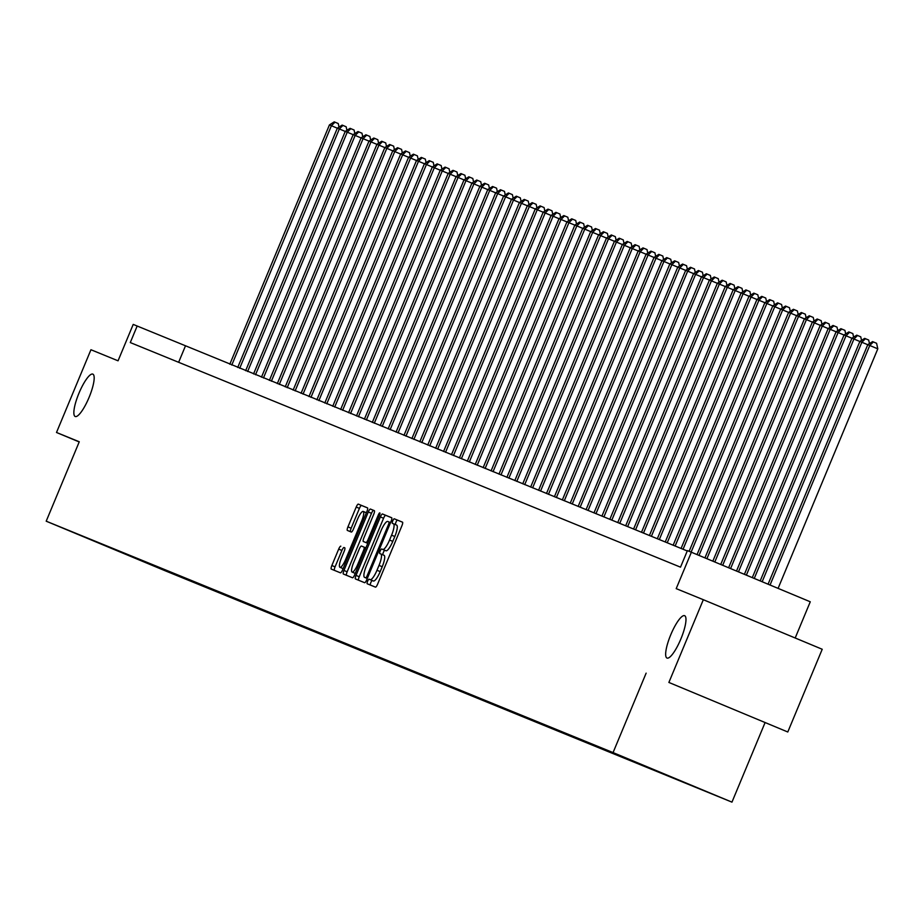 <?xml version="1.0" encoding="UTF-8"?>
<svg xmlns="http://www.w3.org/2000/svg" width="924" height="924" viewBox="0 0 924 924"><rect width="100%" height="100%" fill="white"/><g stroke="black" fill="none" stroke-linecap="round" stroke-linejoin="round"><path stroke-width="1.39" d="M367.602 581.265A2.46 0.589 -67.4 0 0 367.209 583.76L375.456 587.133A3.523 0.843 -67.4 0 0 377.593 584.199L401.928 525.721A3.523 0.843 -67.4 0 0 402.506 522.152L394.248 518.791A2.46 0.589 -67.4 0 0 392.758 520.836A2.46 0.589 -67.4 0 0 392.353 523.331L393.428 523.769A11.261 2.691 -67.4 0 1 391.58 535.181L389.558 540.055A11.261 2.691 -67.4 0 1 382.744 549.433L381.67 548.995A2.46 0.589 -67.4 0 0 380.18 551.051A2.46 0.589 -67.4 0 0 379.776 553.545L380.85 553.984A11.261 2.691 -67.4 0 1 379.013 565.396L376.98 570.27A11.261 2.691 -67.4 0 1 370.166 579.648L369.103 579.209A2.46 0.589 -67.4 0 0 367.602 581.265M384.072 555.324L380.85 553.984L384.061 555.324A11.261 2.691 -67.4 0 1 384.072 555.324A11.261 2.691 -67.4 0 1 382.224 566.735L380.191 571.61A11.261 2.691 -67.4 0 1 373.377 580.988L372.314 580.549A2.46 0.589 -67.4 0 0 370.824 582.605A2.46 0.589 -67.4 0 0 370.351 585.042M402.587 522.222L397.459 520.12A2.46 0.589 -67.4 0 0 395.969 522.176A2.46 0.589 -67.4 0 0 395.53 524.647M396.639 525.109L393.428 523.769L396.639 525.109A11.261 2.691 -67.4 0 1 394.802 536.521L392.769 541.395A11.261 2.691 -67.4 0 1 385.955 550.773L384.892 550.334A2.46 0.589 -67.4 0 0 383.391 552.39A2.46 0.589 -67.4 0 0 382.952 554.862M89.085 397.378A22.938 5.475 -67.4 0 0 92.839 374.128A22.938 5.475 -67.4 0 0 78.944 393.243A22.938 5.475 -67.4 0 0 75.191 416.493A22.938 5.475 -67.4 0 0 89.085 397.378M680.884 638.946A22.938 5.475 -67.4 0 0 684.638 615.696A22.938 5.475 -67.4 0 0 670.743 634.811A22.938 5.475 -67.4 0 0 666.989 658.05A22.938 5.475 -67.4 0 0 680.884 638.946M163.398 569.981L142.527 561.295L163.398 569.981M340.817 546.188A3.523 0.843 -67.4 0 0 338.681 549.122L331.855 565.523A3.523 0.843 -67.4 0 0 331.277 569.092L340.448 572.834A3.523 0.843 -67.4 0 0 342.585 569.9L366.92 511.434A3.523 0.843 -67.4 0 0 367.498 507.865L358.327 504.123A3.523 0.843 -67.4 0 0 356.202 507.057L347.944 526.865A3.523 0.843 -67.4 0 0 347.378 530.434L351.293 532.039A3.523 0.843 -67.4 0 0 353.43 529.106L357.519 519.276A9.413 2.241 -67.4 0 1 363.213 511.446A9.413 2.241 -67.4 0 1 361.677 520.974L345.657 559.47A9.413 2.241 -67.4 0 1 339.951 567.313A9.413 2.241 -67.4 0 1 341.499 557.773L344.167 551.362A3.523 0.843 -67.4 0 0 344.744 547.793L344.028 547.528A3.523 0.843 -67.4 0 0 341.903 550.461L335.066 566.862A3.523 0.843 -67.4 0 0 334.407 570.374M668.884 682.443L787.791 731.993L668.884 682.443L703.326 599.711L676.206 588.634L691.371 552.229L687.41 550.623L680.514 567.163L130.284 342.561L137.168 326.022L133.218 324.405L118.053 360.81L90.945 349.734L56.503 432.478L79.198 441.938M646.13 673.157L613.062 752.586L46.2 521.194L79.268 441.764L56.503 432.478M356.029 575.398A3.523 0.843 -67.4 0 0 355.451 578.955L364.622 582.697A3.523 0.843 -67.4 0 0 366.747 579.775L391.095 521.298A3.523 0.843 -67.4 0 0 391.672 517.729L382.49 513.987A3.523 0.843 -67.4 0 0 380.365 516.92L356.029 575.398L359.24 576.738A3.523 0.843 -67.4 0 0 358.581 580.237M352.541 577.766L343.37 574.023A3.523 0.843 -67.4 0 1 343.947 570.466L368.283 511.988A3.523 0.843 -67.4 0 1 370.409 509.055L374.336 510.66A3.523 0.843 -67.4 0 1 373.758 514.218L363.894 537.941A3.523 0.843 -67.4 0 0 363.317 541.499L365.916 542.561A3.523 0.843 -67.4 0 0 368.052 539.639L378.32 514.945A2.46 0.589 -67.4 0 1 379.81 512.889A2.46 0.589 -67.4 0 1 379.418 515.384L354.666 574.843A3.523 0.843 -67.4 0 1 352.541 577.766M703.326 599.711L822.221 649.26L787.791 731.993M698.221 788.114L718.445 796.546L698.221 788.114M613.062 752.586L731.958 802.136L165.096 570.743L46.2 521.194M164.726 569.692L164.437 570.374L685.019 782.605M164.437 570.374L70.605 531.265L685.054 782.686M795.194 637.987L810.267 601.79L691.371 552.229M765.026 722.707L731.958 802.136M687.26 550.97L137.168 326.022M178.632 362.3L185.377 346.107M141.661 560.267L141.95 560.995M133.241 557.449L133.079 556.768M391.753 517.798L385.712 515.326A3.523 0.843 -67.4 0 0 383.576 518.26L359.24 576.738M365.661 577.8A2.46 0.589 -67.4 0 0 367.151 575.756L388.519 524.428A2.46 0.589 -67.4 0 0 388.923 521.933L387.791 521.471A11.261 2.691 -67.4 0 0 380.977 530.85L366.378 565.938A11.261 2.691 -67.4 0 0 364.53 577.338A11.261 2.691 -67.4 0 0 364.53 577.35L367.278 578.493M374.416 510.718L373.619 510.394A3.523 0.843 -67.4 0 0 371.494 513.328L347.158 571.794A3.523 0.843 -67.4 0 0 346.5 575.306M366.528 542.838L367.775 543.347M353.649 562.543A9.413 2.241 -67.4 0 0 352.102 572.083A9.413 2.241 -67.4 0 0 357.807 564.241L363.444 550.681A3.523 0.843 -67.4 0 0 364.021 547.112L361.423 546.049A3.523 0.843 -67.4 0 0 359.297 548.983L353.649 562.543M344.825 547.851L344.028 547.528M367.579 507.923L361.538 505.463A3.523 0.843 -67.4 0 0 359.413 508.396L351.166 528.205A3.523 0.843 -67.4 0 0 350.508 531.716M778.089 588.38L877.8 348.833L867.786 344.675L768.075 584.199M770.05 585.031L869.761 345.484L873.376 341.938L876.587 343.278L877.8 348.833M867.786 344.675L872.579 341.614L873.376 341.938M762.161 581.739L861.849 342.25L859.874 341.441L760.186 580.919M867.775 344.721L861.849 342.25L865.453 338.704L868.676 340.044L869.449 343.613M859.874 341.441L864.668 338.38L865.453 338.704M754.261 578.447L853.938 339.016L851.951 338.207L752.298 577.627M859.851 341.487L853.938 339.016L857.541 335.481L860.752 336.821L861.538 340.378M851.951 338.207L856.744 335.158L857.541 335.481M746.373 575.155L846.014 335.782L844.039 334.973L744.398 574.335M851.94 338.253L846.014 335.782L849.618 332.247L852.84 333.587L853.614 337.144M844.039 334.973L848.833 331.924L849.618 332.247M738.484 571.864L838.103 332.559L836.116 331.751L736.509 571.044M844.016 335.019L838.103 332.559L841.706 329.013L844.917 330.353L845.703 333.922M730.584 568.583L830.179 329.325L836.105 331.785L840.909 328.69L841.706 329.013M722.695 565.292L822.268 326.091L828.181 328.563L832.998 325.456L833.783 325.779L830.179 329.325L828.204 328.517L728.62 567.752M833.783 325.779L837.005 327.119L837.779 330.688M714.806 562L814.344 322.857L820.269 325.329L825.074 322.222L825.871 322.545L822.268 326.091L820.281 325.283L720.72 564.472M825.871 322.545L829.082 323.885L829.868 327.454M706.906 558.708L806.433 319.623L812.346 322.095L817.163 318.999L817.959 319.323L814.344 322.857L812.369 322.049L712.831 561.18M817.959 319.323L821.17 320.663L821.944 324.22M699.018 555.416L798.509 316.401L804.434 318.861L809.251 315.765L810.036 316.089L806.433 319.623L804.446 318.815L704.931 557.888M810.036 316.089L813.247 317.429L814.032 320.998M796.534 315.592L801.327 312.531L802.124 312.855L798.509 316.401L796.534 315.592L697.043 554.596M802.124 312.855L805.335 314.195L806.109 317.764M691.117 552.136L790.597 313.167L788.611 312.358L689.142 551.328M796.511 315.627L790.597 313.167L794.201 309.621L797.412 310.961L798.197 314.53M788.611 312.358L793.416 309.297L794.201 309.621M683.055 549.26L782.674 309.933L780.699 309.124L681.08 548.452M788.599 312.404L782.674 309.933L786.289 306.387L789.5 307.727L790.274 311.296M780.699 309.124L785.492 306.063L786.289 306.387M675.144 546.026L774.762 306.699L772.787 305.89L673.157 545.218M780.676 309.17L774.762 306.699L778.366 303.164L781.577 304.504L782.362 308.062M772.787 305.89L777.581 302.841L778.366 303.164M667.22 542.792L766.839 303.465L764.864 302.656L665.245 541.984M772.764 305.936L766.839 303.465L770.454 299.93L773.665 301.27L774.439 304.839M764.864 302.656L769.657 299.607L770.454 299.93M659.309 539.558L758.927 300.242L756.952 299.434L657.322 538.75M764.853 302.702L758.927 300.242L762.531 296.696L765.753 298.036L766.527 301.605M756.952 299.434L761.746 296.373L762.531 296.696M651.385 536.324L751.016 297.008L749.029 296.2L649.41 535.516M756.929 299.468L751.016 297.008L754.619 293.462L757.83 294.802L758.616 298.371M749.029 296.2L753.822 293.139L754.619 293.462M643.474 533.102L743.092 293.774L741.117 292.966L641.499 532.293M749.018 296.246L743.092 293.774L746.696 290.228L749.918 291.568L750.692 295.137M741.117 292.966L745.911 289.917L746.696 290.228M635.55 529.868L735.181 290.54L733.194 289.732L633.575 529.059M741.094 293.012L735.181 290.54L738.784 287.006L741.995 288.346L742.781 291.903M733.194 289.732L737.987 286.683L738.784 287.006M627.639 526.634L727.257 287.306L725.282 286.498L625.664 525.825M733.182 289.778L727.257 287.306L730.861 283.772L734.083 285.112L734.857 288.681M725.282 286.498L730.076 283.449L730.861 283.772M619.727 523.4L719.346 284.084L717.359 283.275L617.74 522.591M725.259 286.544L719.346 284.084L722.949 280.538L726.16 281.878L726.945 285.447M717.359 283.275L722.152 280.215L722.949 280.538M611.804 520.166L711.422 280.85L709.447 280.041L609.828 519.357M717.347 283.31L711.422 280.85L715.037 277.304L718.248 278.644L719.022 282.213M709.447 280.041L714.24 276.981L715.037 277.304M603.892 516.943L703.511 277.616L701.524 276.807L601.905 516.135M709.424 280.088L703.511 277.616L707.114 274.082L710.325 275.41L711.11 278.979M701.524 276.807L706.329 273.758L707.114 274.082M595.968 513.709L695.587 274.382L693.612 273.573L593.993 512.901M701.512 276.853L695.587 274.382L699.202 270.848L702.413 272.187L703.187 275.745M693.612 273.573L698.405 270.524L699.202 270.848M588.057 510.475L687.675 271.148L685.689 270.339L586.07 509.667M693.589 273.62L687.675 271.148L691.279 267.613L694.49 268.953L695.275 272.522M685.689 270.339L690.494 267.29L691.279 267.613M580.133 507.241L679.752 267.925L677.777 267.117L578.158 506.433M685.677 270.385L679.752 267.925L683.367 264.38L686.578 265.719L687.352 269.288M677.777 267.117L682.57 264.056L683.367 264.38M572.222 504.007L671.84 264.691L669.865 263.883L570.235 503.21M677.754 267.151L671.84 264.691L675.444 261.146L678.655 262.485L679.44 266.054M669.865 263.883L674.659 260.822L675.444 261.146M564.298 500.785L663.917 261.457L661.942 260.649L562.323 499.976M669.842 263.929L663.917 261.457L667.532 257.923L670.743 259.251L671.517 262.82M661.942 260.649L666.735 257.6L667.532 257.923M556.387 497.551L656.005 258.223L654.03 257.415L554.4 496.742M661.931 260.695L656.005 258.223L659.609 254.689L662.831 256.029L663.605 259.586M654.03 257.415L658.824 254.366L659.609 254.689M548.463 494.317L648.094 254.989L646.107 254.192L546.488 493.508M654.007 257.461L648.094 254.989L651.697 251.455L654.908 252.795L655.694 256.364M540.552 491.083L640.17 251.767L646.095 254.227L650.9 251.132L651.697 251.455M532.628 487.849L632.259 248.533L638.172 250.993L642.989 247.898L643.774 248.221L640.17 251.767L638.195 250.958L538.577 490.274M643.774 248.221L646.996 249.561L647.77 253.13M524.716 484.626L624.335 245.299L630.26 247.771L635.065 244.664L635.862 244.987L632.259 248.533L630.272 247.724L530.653 487.052M635.862 244.987L639.073 246.327L639.858 249.896M622.36 244.49L627.153 241.441L627.939 241.765L624.335 245.299L622.36 244.49L522.741 483.818M627.939 241.765L631.161 243.093L631.935 246.662M516.805 481.392L616.424 242.065L614.437 241.256L514.818 480.584M622.337 244.537L616.424 242.065L620.027 238.531L623.238 239.87L624.023 243.428M614.437 241.256L619.23 238.207L620.027 238.531M508.881 478.158L608.5 238.831L606.525 238.034L506.906 477.35M614.425 241.303L608.5 238.831L612.115 235.297L615.326 236.636L616.1 240.205M606.525 238.034L611.318 234.973L612.115 235.297M500.97 474.924L600.588 235.608L598.602 234.8L498.983 474.116M606.502 238.069L600.588 235.608L604.192 232.063L607.403 233.402L608.188 236.971M493.046 471.69L592.665 232.374L598.59 234.835L603.407 231.739L604.192 232.063M590.69 231.566L595.483 228.505L596.28 228.829L592.665 232.374L590.69 231.566L491.071 470.894M596.28 228.829L599.491 230.168L600.265 233.737M485.135 468.468L584.753 229.14L582.767 228.332L483.148 467.659M590.667 231.612L584.753 229.14L588.357 225.606L591.568 226.946L592.353 230.503M582.767 228.332L587.572 225.283L588.357 225.606M477.211 465.234L576.83 225.906L574.855 225.098L475.236 464.426M582.755 228.378L576.83 225.906L580.445 222.372L583.656 223.712L584.43 227.269M574.855 225.098L579.648 222.049L580.445 222.372M469.3 462L568.918 222.672L566.943 221.875L467.313 461.192M574.832 225.144L568.918 222.672L572.522 219.138L575.733 220.478L576.518 224.047M566.943 221.875L571.737 218.815L572.522 219.138M461.376 458.766L560.995 219.45L559.02 218.642L459.401 457.958M566.92 221.91L560.995 219.45L564.61 215.904L567.821 217.244L568.595 220.813M559.02 218.642L563.813 215.581L564.61 215.904M453.465 455.544L553.083 216.216L551.108 215.407L451.478 454.735M559.008 218.688L553.083 216.216L556.687 212.67L559.909 214.01L560.683 217.579M551.108 215.407L555.902 212.347L556.687 212.67M445.541 452.31L545.172 212.982L543.185 212.173L443.566 451.501M551.085 215.454L545.172 212.982L548.775 209.448L551.986 210.787L552.771 214.345M543.185 212.173L547.978 209.124L548.775 209.448M437.63 449.076L537.248 209.748L535.273 208.94L435.654 448.267M543.173 212.22L537.248 209.748L540.852 206.214L544.074 207.553L544.848 211.111M535.273 208.94L540.066 205.89L540.852 206.214M429.706 445.842L529.337 206.526L527.35 205.717L427.731 445.033M535.25 208.986L529.337 206.526L532.94 202.98L536.151 204.32L536.936 207.888M527.35 205.717L532.143 202.656L532.94 202.98M421.794 442.608L521.413 203.292L519.438 202.483L419.819 441.799M527.338 205.752L521.413 203.292L525.017 199.746L528.239 201.085L529.013 204.654M519.438 202.483L524.231 199.422L525.017 199.746M413.883 439.385L513.501 200.058L511.515 199.249L411.896 438.577M519.415 202.529L513.501 200.058L517.105 196.512L520.316 197.852L521.101 201.42M511.515 199.249L516.308 196.188L517.105 196.512M405.959 436.151L505.578 196.824L503.603 196.015L403.984 435.343M511.503 199.295L505.578 196.824L509.193 193.289L512.404 194.629L513.178 198.186M503.603 196.015L508.396 192.966L509.193 193.289M398.048 432.917L497.666 193.59L495.68 192.781L396.061 432.109M503.58 196.061L497.666 193.59L501.27 190.055L504.481 191.395L505.266 194.952M495.68 192.781L500.485 189.732L501.27 190.055M390.124 429.683L489.743 190.367L487.768 189.559L388.149 428.875M495.668 192.827L489.743 190.367L493.358 186.821L496.569 188.161L497.343 191.73M487.768 189.559L492.561 186.498L493.358 186.821M382.213 426.449L481.831 187.133L479.856 186.325L380.226 425.641M487.745 189.593L481.831 187.133L485.435 183.587L488.646 184.927L489.431 188.496M479.856 186.325L484.65 183.264L485.435 183.587M374.289 423.227L473.908 183.899L471.933 183.091L372.314 422.418M479.833 186.371L473.908 183.899L477.523 180.353L480.734 181.693L481.508 185.262M471.933 183.091L476.726 180.03L477.523 180.353M366.378 419.993L465.996 180.665L464.021 179.857L364.391 419.184M471.91 183.137L465.996 180.665L469.6 177.131L472.811 178.471L473.596 182.028M464.021 179.857L468.815 176.807L469.6 177.131M358.454 416.759L458.073 177.431L456.098 176.623L356.479 415.95M463.998 179.903L458.073 177.431L461.688 173.897L464.899 175.237L465.684 178.794M456.098 176.623L460.891 173.573L461.688 173.897M350.543 413.525L450.161 174.209L448.186 173.4L348.567 412.716M456.086 176.669L450.161 174.209L453.765 170.663L456.987 172.003L457.761 175.572M448.186 173.4L452.979 170.339L453.765 170.663M342.619 410.291L442.25 170.975L440.263 170.166L340.644 409.482M448.163 173.435L442.25 170.975L445.853 167.429L449.064 168.769L449.849 172.338M440.263 170.166L445.056 167.105L445.853 167.429M334.707 407.068L434.326 167.741L432.351 166.932L332.732 406.26M440.251 170.212L434.326 167.741L437.93 164.195L441.152 165.535L441.926 169.104M432.351 166.932L437.144 163.871L437.93 164.195M326.784 403.834L426.414 164.507L424.428 163.698L324.809 403.026M432.328 166.978L426.414 164.507L430.018 160.972L433.229 162.312L434.014 165.87M318.872 400.6L418.491 161.273L424.416 163.744L429.221 160.649L430.018 160.972M310.961 397.366L410.579 158.05L416.493 160.51L421.309 157.415L422.095 157.738L418.491 161.273L416.516 160.464L316.897 399.792M422.095 157.738L425.317 159.078L426.091 162.647M303.037 394.132L402.656 154.816L408.581 157.276L413.386 154.181L414.183 154.504L410.579 158.05L408.593 157.242L308.974 396.558M414.183 154.504L417.394 155.844L418.179 159.413M400.681 154.008L405.474 150.947L406.271 151.27L402.656 154.816L400.681 154.008L301.062 393.324M406.271 151.27L409.482 152.61L410.256 156.179M295.126 390.91L394.744 151.582L392.758 150.774L293.139 390.101M400.658 154.054L394.744 151.582L398.348 148.036L401.559 149.376L402.344 152.945M392.758 150.774L397.563 147.713L398.348 148.036M287.202 387.676L386.821 148.348L384.846 147.54L285.227 386.867M392.746 150.82L386.821 148.348L390.436 144.814L393.647 146.154L394.421 149.711M384.846 147.54L389.639 144.49L390.436 144.814M279.291 384.442L378.909 145.114L376.934 144.306L277.304 383.633M384.823 147.586L378.909 145.114L382.513 141.58L385.724 142.92L386.509 146.489M376.934 144.306L381.728 141.256L382.513 141.58M271.367 381.208L370.986 141.892L369.011 141.083L269.392 380.399M376.911 144.352L370.986 141.892L374.601 138.346L377.812 139.686L378.586 143.255M369.011 141.083L373.804 138.023L374.601 138.346M263.455 377.974L363.074 138.658L361.099 137.849L261.469 377.165M368.988 141.118L363.074 138.658L366.678 135.112L369.889 136.452L370.674 140.021M361.099 137.849L365.892 134.788L366.678 135.112M255.532 374.751L355.151 135.424L353.176 134.615L253.557 373.943M361.076 137.895L355.151 135.424L358.766 131.878L361.977 133.218L362.762 136.787M353.176 134.615L357.969 131.555L358.766 131.878M247.62 371.517L347.239 132.19L345.264 131.381L245.645 370.709M353.164 134.661L347.239 132.19L350.843 128.655L354.065 129.995L354.839 133.553M345.264 131.381L350.057 128.332L350.843 128.655M239.697 368.283L339.327 128.956L337.341 128.147L237.722 367.475M345.241 131.427L339.327 128.956L342.931 125.421L346.142 126.761L346.927 130.33M337.341 128.147L342.134 125.098L342.931 125.421M231.785 365.049L331.404 125.733L329.429 124.925L229.81 364.241M337.329 128.193L331.404 125.733L335.008 122.187L338.23 123.527L339.004 127.096M329.429 124.925L334.222 121.864L335.008 122.187M373.377 580.988L370.166 579.648M380.191 571.61L376.98 570.27M382.224 566.735L379.013 565.396M384.892 550.334L381.67 548.995M385.955 550.773L382.744 549.433M392.769 541.395L389.558 540.055M394.802 536.521L391.58 535.181M397.459 520.12L394.248 518.791M372.314 580.549L369.103 579.209M383.576 518.26L380.365 516.92M385.712 515.326L382.49 513.987M368.237 576.206L367.151 575.756M389.605 524.878L388.519 524.428M390.54 522.603L388.923 521.933L390.54 522.603M347.158 571.794L343.947 570.466M371.494 513.328L368.283 511.988M373.619 510.394L370.409 509.055M367.775 543.335L365.916 542.561M369.126 540.09L368.052 539.639M379.406 515.396L378.32 514.945M358.893 564.691L357.807 564.241M364.53 551.131L363.444 550.681M365.881 547.886L364.021 547.112L365.881 547.886M346.731 559.921L345.657 559.47M362.762 521.425L361.677 520.974M351.166 528.205L347.944 526.865M359.413 508.396L356.202 507.057M361.538 505.463L358.327 504.123M335.066 566.862L331.855 565.523M341.903 550.461L338.681 549.122M355.266 573.4L352.102 572.083M343.116 568.63L339.951 567.313M366.366 512.751L363.213 511.446"/></g></svg>
